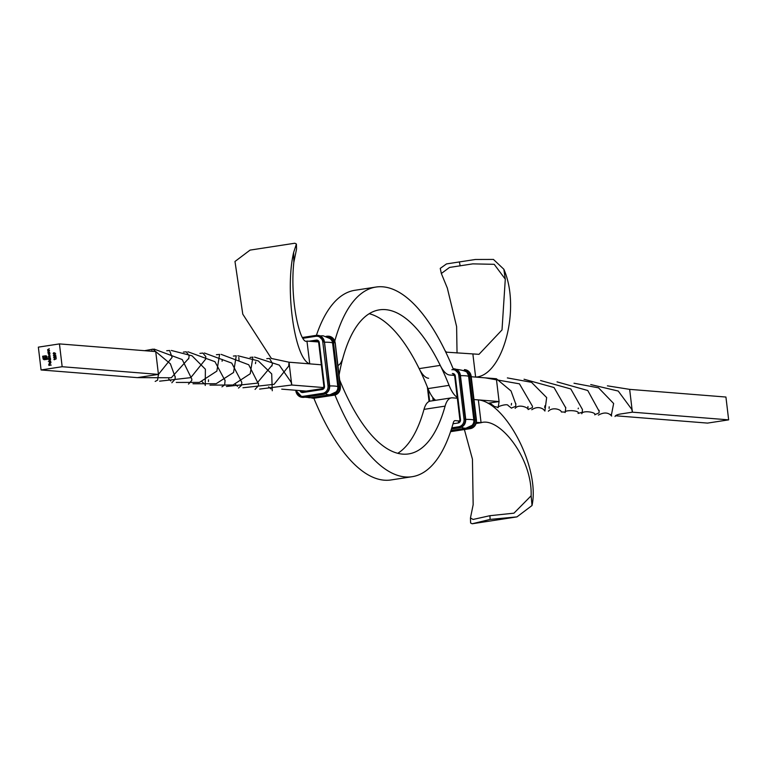 <?xml version="1.0" encoding="UTF-8"?>
<svg xmlns="http://www.w3.org/2000/svg" width="767" height="767" viewBox="0 0 767 767"><rect width="100%" height="100%" fill="white"/><g stroke="black" fill="none" stroke-linecap="round" stroke-linejoin="round"><path stroke-width="1.15" d="M318.449 341.957L306.877 341.075M242.957 387.766L274.087 384.315L288.708 366.08L289.015 362.206L321.315 364.785L309.753 363.865L306.953 341.056M435.627 400.288A30.738 11.61 81.3 0 1 427.986 388.601L449.078 385.36A177.973 67.247 81.3 0 0 379.416 309.849A177.973 67.247 81.3 0 0 342.993 357.633A30.738 11.61 -98.7 0 1 337.921 365.523M453.144 368.745A201.021 75.952 81.3 0 0 375.916 287.059L354.824 290.3A201.021 75.952 81.3 0 0 316.416 335.342A201.021 75.952 -98.7 0 1 354.824 290.3L375.916 287.059A201.021 75.952 81.3 0 0 334.786 341.018A201.021 75.952 -98.7 0 1 375.916 287.059A201.021 75.952 -98.7 0 1 444.62 349.8A7.68 2.905 81.3 0 0 446.988 352.206L479.001 354.325L502.011 329.935L505.29 279.159L503.842 269.236L493.44 259.428L475.425 259.476L446.509 263.915L440.248 268.392L441.341 273.503L449.5 267.443L472.779 263.867L494.207 264.318L505.29 279.159M427.986 388.601A177.973 67.247 81.3 0 0 369.215 313.703A177.973 67.247 -98.7 0 1 419.146 368.63A30.738 11.61 81.3 0 0 428.609 378.256M449.078 385.36A30.738 11.61 81.3 0 0 457.237 397.402M309.753 363.865C294.787 359.464 284.768 290.242 293.627 252.468L296.407 244.031L294.844 243.225L250.052 250.109L234.98 261.48L242.784 314.163L271.365 358.429M307.03 341.047C300.348 345.38 289.629 300.635 293.838 262.304L293.627 252.468M296.407 244.031L296.541 249.054L293.838 262.304M611.28 415.628L613.638 403.5L598.567 387.853L574.004 383.232M544.934 405.753L544.656 407.526M544.896 410.949L546.66 397.574L531.512 382.321L507.361 377.91M615.623 415.772L707.558 423.096L728.65 419.856L632.382 412.176L622.478 413.701C617.962 414.266 615.479 415.196 615.019 416.51M632.382 412.176L631.816 409.415L618.221 391.045L590.734 384.564M561.367 411.946L565.279 412.119L565.73 407.823L554.023 387.517L524.043 379.234M494.734 406.615L498.205 407.344L499.087 401.553L488.004 403.25M511.426 408.034L515.731 406.337L515.836 404.257L511.033 390.969L496.364 378.735L499.087 401.553L474.006 399.549L478.349 399.895L481.072 422.713L476.106 423.47M728.65 419.856L725.927 397.038L629.659 389.368L632.219 410.834M629.659 389.368L607.387 385.83M578.337 408.111L578.184 408.753M578.069 413.355L582.23 412.368L582.45 409.52L570.811 388.965L540.553 380.528M511.541 403.394L511.282 405.043M594.741 414.746L599.037 412.876L599.142 411.246L587.762 390.508L557.043 381.87M527.955 406.52L527.926 407.967M528.127 409.453L532.384 407.632L532.49 406.309L519.441 383.836L485.271 377.853M496.364 378.735L471.293 376.741L475.626 377.086L472.903 354.277M339.062 375.082A177.973 67.247 -98.7 0 1 379.416 309.849A177.973 67.247 -98.7 0 1 440.239 365.389A30.738 11.61 81.3 0 0 449.711 375.015L454.467 375.399M503.842 269.236C521.282 309.101 502.49 376.031 475.626 377.086L475.674 377.086M457.036 353.012L456.614 326.617L447.324 288.066L441.341 273.503M459.433 262.141L460.152 265.9M41.073 369.962L137.341 377.632L158.433 374.392L62.165 366.722L158.433 374.392L157.082 362.983L155.72 351.583L59.452 343.904L62.165 366.722L41.073 369.953L38.35 347.144L59.452 343.904L38.35 347.144L41.073 369.962L62.165 366.712L59.443 343.904L155.72 351.583L152.93 349.148L144.627 350.692M159.613 381.17L190.753 377.652L205.546 359.272L205.805 356.607L202.871 353.069L199.909 353.366M226.447 386.472L256.993 383.184L272.112 365.188L272.419 363.5L269.572 358.448L266.743 358.668M176.266 382.436L199.439 382.407L216.86 371.113L219.621 354.402L216.399 354.709M281.729 389.147L306.244 391.103M254.51 357.077L279.274 365.111L291.172 382.254L291.738 385.024L323.722 387.565L291.738 385.015L259.639 389.09M289.121 363.088L291.355 381.813M137.341 377.632L171.309 377.767L188.816 358.247L189.133 355.811L186.256 351.813L183.39 352.082M209.957 385.13L232.976 384.996L250.234 373.74L252.909 357.144L250.09 357.403M155.174 381.42L157.561 380.183L158.433 374.392L172.105 357.364L169.603 350.5L166.707 350.749M192.996 383.768L216.15 383.711L233.542 372.494L236.255 355.802L233.36 356.07M54.495 358.055L53.613 357.355L54.217 356.482L55.809 357.403L55.905 356.195L56.116 357.901L54.265 356.713L54.304 358.055M53.863 357.326L54.467 357.825M54.217 356.482L55.119 356.866M55.032 357.077L54.265 356.713M54.505 352.868L55.646 353.482L54.524 353.117L53.978 354.258L53.163 353.568L53.786 352.676L54.505 352.868L53.786 352.676M53.978 354.258L53.163 353.568M50.756 362.657L50.392 361.823L50.967 362.599L50.2 363.654L49.203 362.858L50.018 361.775L50.21 363.424L50.756 362.657M50.2 363.654L49.606 363.529M49.836 360.691L48.848 359.857L49.117 359.061L48.072 358.994L50.459 358.62L50.603 359.598L49.644 360.701M54.208 359.771L53.901 359.196L56.221 358.841L54.208 359.771M49.73 352.465L48.024 352.724L47.89 351.804L49.539 350.855L48.1 351.813L49.73 352.465M49.165 355.044L48.091 353.242L49.788 352.983L49.932 353.951L48.973 355.054M49.471 350.337L47.775 350.596L47.631 349.675L49.28 348.726L47.851 349.685L49.471 350.337M50.401 358.112L48.704 358.371L48.417 356.252L49.155 355.505L50.104 355.591L48.628 356.262L50.248 356.847L48.781 357.518L50.401 358.112M48.628 356.262L49.558 356.722M48.781 357.518L49.654 357.988M50.775 361.238L48.359 361.372L50.775 361.238M43.173 359.119L42.626 356.243L45.55 355.792L46.921 356.367L46.94 357.595L45.598 356.166L43.019 356.569L43.23 358.294L44.524 359.368L47.103 358.975L47.046 358.457L44.428 358.774L43.709 358.17L43.489 357L44.86 358.266L45.55 356.684L45.723 358.131L47.333 357.882L47.496 359.292L44.15 359.742L43.173 359.119M45.55 355.792L46.317 355.888M46.461 356.415L45.598 356.166M43.671 359.129L44.524 359.368M44.994 358.774L44.428 358.774M54.716 356.147L53.393 355.495L54.515 354.44L55.838 355.121L54.179 356.176M54.515 354.44L55.023 354.412M51.226 365.073L48.906 365.428L48.762 364.2L49.117 365.169L49.826 365.054L49.951 364.018L50.066 365.025L51.226 365.073M187.877 351.756L214.952 361.698L225.086 380.662L224.635 384.957L221.951 386.836M171.281 350.442L192.038 355.811L205.383 369.215L205.24 385.485M237.856 355.744L258.287 360.902L271.7 373.913L272.275 390.758M334.949 394.995A201.021 75.952 81.3 0 0 412.176 476.7L391.084 479.941A201.021 75.952 81.3 0 1 313.856 398.236L335.102 395.005L335.361 394.085M412.176 476.7A201.021 75.952 81.3 0 0 453.316 422.722A7.68 2.905 -98.7 0 1 454.889 420.652A7.68 2.905 -98.7 0 1 455.147 420.642L459.73 421.016M339.647 379.953A177.973 67.247 81.3 0 0 408.677 453.911A177.973 67.247 81.3 0 0 445.1 406.127A30.738 11.61 -98.7 0 1 451.389 397.872A30.738 11.61 -98.7 0 1 452.434 397.833L457.333 398.226M397.785 453.297A177.973 67.247 81.3 0 0 424.007 409.367A30.738 11.61 -98.7 0 1 430.297 401.112L451.389 397.872M476.384 422.339L481.312 422.675M532.02 505.52L516.948 516.891L490.113 519.412L472.156 523.775L470.593 522.969L470.459 517.946L473.076 519.451L489.931 515.692L513.957 513.171L531.128 495.798L532.02 505.52C540.217 467.851 505.635 402.397 478.349 399.895M481.072 422.713C499.221 416.615 532.48 457.899 531.128 495.798M464.39 429.549L472.453 459.203L473.162 504.696L470.459 517.946M490.113 519.412L489.931 515.692M271.182 358.419L289.015 362.206L321.315 364.785M291.575 383.673L289.399 365.389M154.081 349.081L182.22 359.55L191.846 379.147L191.731 380.48L188.5 384.094M221.117 354.354L248.719 364.756L258.498 384.085L258.393 385.715L255.066 389.396M155.72 351.583L170.389 363.817L175.183 377.096L175.087 379.176L171.846 382.771M204.405 353.002L231.749 363.107L241.806 382.359L241.586 385.207L238.479 388.083M48.973 353.338L48.379 354.181L49.136 354.824L49.721 353.98L48.973 353.338L49.721 353.98M48.379 354.181L49.136 354.824M49.644 358.975L49.059 359.819L49.817 360.461L50.401 359.618L49.644 358.975L50.401 359.618M49.059 359.819L49.817 360.461M49.999 363.433L49.836 362.034L49.414 362.82L49.999 363.433M53.939 354.038L54.332 353.376L53.805 352.906L53.402 353.539L53.939 354.038L53.402 353.539M54.332 353.376L53.805 352.906M53.632 355.447L54.697 355.926L55.598 355.15L55.138 354.67L53.632 355.447L54.697 355.926M55.138 354.67L54.543 354.661M419.146 368.63L440.239 365.389M427.459 387.297L429.146 401.448M428.207 389.166L429.654 401.256M432.77 397.411L433.163 400.671M434.237 399.08L434.4 400.479M460.526 375.657A41.543 3.423 -6.8 0 1 468.608 376.405A5.915 5.455 -85.4 0 0 467.429 373.452C467.525 371.659 463.805 370.279 456.26 369.32M451.821 427.833L458.656 426.778A6.721 6.203 -85.4 0 0 464.016 419.185L458.8 375.456L460.421 375.379A7.68 7.085 -85.4 0 0 453.997 368.802L460.43 375.437M460.421 375.379L465.703 419.127C465.847 423.787 463.795 426.673 459.538 427.785A7.68 7.085 -85.4 0 0 465.636 419.108L460.421 375.379M464.016 419.185L465.262 419.079L460.047 375.351A7.68 7.085 -85.4 0 0 453.623 368.774L453.997 368.802M458.8 375.456A6.721 6.203 -85.4 0 0 451.849 369.742M459.979 419.827L454.697 376.137L455.282 375.993A2.886 2.656 -85.4 0 0 452.309 373.548M454.764 376.098A1.917 1.774 -85.4 0 0 453.172 374.517L454.697 376.137L459.912 419.865L460.497 419.722L455.282 375.993M466.614 428.063L469.394 427.631A6.721 6.203 -85.4 0 0 474.754 420.038L469.538 376.309L471.159 376.233A7.68 7.085 -85.4 0 0 464.735 369.656L471.168 376.3M471.159 376.233L476.441 419.98C476.585 424.64 474.533 427.526 470.276 428.648A7.68 7.085 -85.4 0 0 476.374 419.961L471.159 376.233M474.754 420.038L476 419.933L470.785 376.204A7.68 7.085 -85.4 0 0 464.361 369.627L464.735 369.656M469.538 376.309A6.721 6.203 -85.4 0 0 463.91 370.557M465.732 419.386A41.543 3.423 -6.8 0 1 473.824 420.134L468.608 376.405L469.136 376.376A6.28 5.791 -85.4 0 0 465.023 371.209M458.656 426.778L459.136 427.756A7.68 7.085 -85.4 0 0 465.262 419.079L465.703 419.127M458.398 422.071L458.455 422.061A1.917 1.774 -85.4 0 0 459.989 419.885L458.196 422.981A2.886 2.656 -85.4 0 0 460.497 419.722M469.394 427.631L469.874 428.619A7.68 7.085 -85.4 0 0 476 419.933L476.441 419.98M461.494 427.181A41.543 15.695 81.3 0 0 466.096 428.149L471.993 425.378A5.915 5.455 -85.4 0 0 473.824 420.134L474.351 420.095L469.136 376.376M451.475 428.935L459.577 427.775M450.938 431.61L450.584 431.658A7.68 7.085 -85.4 0 0 450.91 431.62L470.315 428.638M469.337 427.171L469.337 427.2A6.28 5.791 -85.4 0 0 474.351 420.095M451.447 429.031L459.51 427.785L451.447 429.031M453.019 423.777L458.196 422.981M424.007 409.367L445.1 406.127M455.147 420.642L454.639 420.728M322.38 388.629L303.07 391.582A1.917 1.774 94.6 0 1 301.364 390.71M313.856 398.255A7.68 7.085 94.6 0 1 313.377 398.226A7.68 7.085 94.6 0 1 313.185 398.217M304.211 397.306L303.78 397.287A7.68 7.085 94.6 0 1 302.265 397.344A7.68 7.085 94.6 0 1 295.841 390.767L296.321 390.307M309.101 341.21L316.292 340.107A2.886 2.656 94.6 0 1 319.264 342.552L324.479 386.28A2.886 2.656 94.6 0 1 322.188 389.54L302.84 392.503A2.886 2.656 94.6 0 1 299.983 390.604M302.84 392.503L302.725 391.601M329.628 385.724L329.618 385.667A7.68 7.085 94.6 0 1 323.492 394.343L304.154 397.316L323.521 394.343L303.78 397.287L303.301 396.309A6.721 6.203 94.6 0 1 296.35 390.604M295.707 390.259L302.265 397.344L304.183 397.316A7.68 7.085 94.6 0 1 302.639 397.373A7.68 7.085 94.6 0 1 302.447 397.354M329.005 337.768A6.28 5.791 94.6 0 1 333.118 342.935L338.333 386.654L337.806 386.693A5.915 5.455 94.6 0 1 335.975 391.937L330.078 394.708L310.74 397.68A41.543 15.695 -98.7 0 1 306.599 396.942M314.758 398.159L314.518 398.14A7.68 7.085 94.6 0 1 313.003 398.198A7.68 7.085 94.6 0 1 310.875 397.661L314.019 398.246M334.096 395.197L314.518 398.14L314.039 397.172M322.188 389.54L322.408 388.62L303.07 391.582M324.412 341.996L329.244 385.638A7.68 7.085 94.6 0 1 323.118 394.315L322.639 393.337L303.301 396.309M330.078 394.708A41.543 15.695 -98.7 0 1 325.476 393.739M338.333 386.654A6.28 5.791 94.6 0 1 333.319 393.759L333.319 393.73M340.366 386.578L339.982 386.491A7.68 7.085 94.6 0 1 333.856 395.178L333.377 394.19L330.596 394.622M335.15 342.859L340.356 386.52A7.68 7.085 94.6 0 1 335.102 395.005M323.971 386.443A1.917 1.774 94.6 0 1 322.437 388.62L323.971 386.443M324.479 386.28L323.895 386.424L318.679 342.696L323.962 386.386M317.797 335.342A7.68 7.085 94.6 0 1 317.979 335.361A7.68 7.085 94.6 0 1 324.403 341.938L329.244 385.638L327.998 385.743A6.721 6.203 94.6 0 1 322.639 393.337M333.118 342.935L332.59 342.974L337.806 386.693A41.543 3.423 173.2 0 0 329.714 385.945M328.535 336.205A7.68 7.085 94.6 0 1 328.717 336.214A7.68 7.085 94.6 0 1 335.141 342.791L339.982 386.491L338.736 386.597A6.721 6.203 94.6 0 1 333.377 394.19M319.264 342.552L317.154 341.075A1.917 1.774 94.6 0 1 318.746 342.657M323.521 394.343C327.777 393.231 329.829 390.345 329.695 385.686L324.479 341.957L317.979 335.361L302.61 337.451L316.09 335.38A7.68 7.085 94.6 0 1 317.615 335.332A7.68 7.085 94.6 0 1 324.029 341.909L322.782 342.015L327.998 385.743M320.242 335.879A41.543 15.695 81.3 0 0 320.127 335.898L323.128 335.773L330.136 338.64L331.411 340.011A5.915 5.455 94.6 0 1 332.59 342.974A41.543 3.423 173.2 0 0 324.508 342.216M326.08 336.358L326.828 336.243A7.68 7.085 94.6 0 1 328.353 336.186A7.68 7.085 94.6 0 1 334.767 342.763L333.52 342.868L338.736 386.597M316.292 340.107L317.509 341.142M313.617 341.574L316.771 341.085A1.917 1.774 94.6 0 1 317.154 341.075M316.062 335.39L315.841 336.31A6.721 6.203 94.6 0 1 322.782 342.015M327.892 337.116A6.721 6.203 94.6 0 1 333.52 342.868M335.15 395.005L340.433 386.539L335.217 342.82L328.717 336.214L326.589 336.531M303.128 338.257L315.841 336.31M561.425 412.042L561.425 412.042C560.85 409.281 552.403 406.855 548.357 411.227M549.114 408.418L549.172 406.807M494.859 406.807L490.698 403.71L488.263 403.394M632.353 411.438L631.941 408.523M565.106 412.569C563.036 409.827 580.351 409.952 578.145 413.49M565.73 407.823L565.701 407.287M511.484 408.159L508.051 405.455C507.543 403.221 495.683 406.932 498.023 407.708M611.031 414.362L611.654 416.069C608.461 412.358 604.032 412.042 598.385 415.11M599.142 411.246L599.113 410.307M544.944 411.045L543.41 409.329C539.776 406.913 535.893 407.047 531.771 409.741M581.769 413.729C582.287 410.077 596.563 412.119 594.799 414.861M528.195 409.578C528.789 407.843 518.799 403.528 515.146 408.36M515.836 404.257L515.798 403.547M446.509 263.915L475.425 259.476M151.377 351.228L151.981 350.49M271.863 366.08L272.112 365.188M188.816 358.247L188.644 358.937M255.459 363.606L255.718 361.957M289.13 362.599L289.447 365.859M222.066 361.247L222.344 359.474M239.045 360.48L238.805 357.422M427.353 387.047L429.079 401.477M450.977 430.479L466.096 428.149M208.528 379.857L208.442 381.544M516.948 516.891L472.156 523.775M201.913 381.563L204.319 383.922M258.469 383.241L258.498 384.085M268.642 386.913L271.01 388.907M237.492 386.328L235.287 384.19M158.548 375.063L158.501 374.248M168.654 378.888L170.84 380.998M225.047 380.058L225.086 380.662M291.709 384.286L291.297 381.372M175.154 376.396L175.183 377.096M310.74 397.68L304.902 397.21M326.08 336.349L326.8 336.243"/></g></svg>
